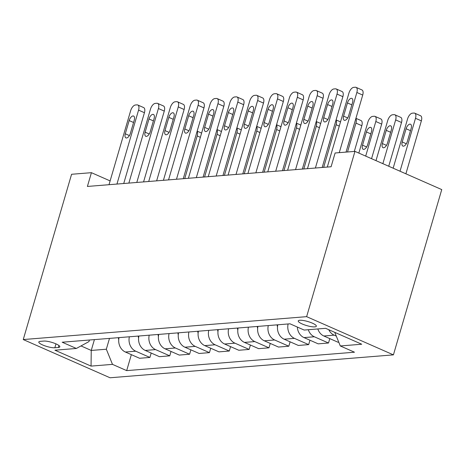 <?xml version="1.0" encoding="UTF-8"?>
<svg xmlns="http://www.w3.org/2000/svg" width="465" height="465" viewBox="0 0 465 465"><rect width="100%" height="100%" fill="white"/><g stroke="black" fill="none" stroke-linecap="round" stroke-linejoin="round"><path stroke-width="0.7" d="M299.797 320.263A9.422 2.11 -163.7 0 0 298.257 320.926A9.422 2.11 -163.7 0 0 304.366 324.832A9.422 2.11 -163.7 0 0 314.805 326.878A9.422 2.11 -163.7 0 0 316.345 326.215A9.422 2.11 -163.7 0 0 310.242 322.309A9.422 2.11 -163.7 0 0 299.797 320.263M306.633 316.659L354.964 151.381L441.75 189.592L393.419 354.871L110.036 377.772L23.25 339.555L306.633 316.659L393.419 354.871M110.118 180.908L91.425 172.678L87.397 186.448L331.092 166.755L335.12 152.985L354.964 151.381M54.847 347.762L58.34 347.477A9.126 2.04 -163.7 0 0 59.828 346.838A9.126 2.04 -163.7 0 0 53.911 343.054A9.126 2.04 -163.7 0 0 43.797 341.072L40.304 341.356A9.126 2.04 -163.7 0 0 38.81 341.996A9.126 2.04 -163.7 0 0 44.727 345.78A9.126 2.04 -163.7 0 0 54.847 347.762L55.98 343.873M81.003 345.931L91.245 350.441L106.328 349.221L112.489 364.368L126.678 370.617L354.493 352.208L340.304 345.96L334.771 332.359M112.489 364.368L91.053 366.1L54.934 350.197L76.365 348.465L88.972 341.577L89.425 340.014M340.304 345.96L361.735 344.228L325.616 328.325L304.18 330.057L289.991 323.809L62.176 342.217L76.365 348.465M91.425 172.678L71.581 174.276L23.25 339.555M94.412 339.613L91.245 350.441L91.053 366.1M109.496 338.392L106.328 349.221M126.678 370.617L131.345 354.65M119.04 337.619A11.776 9.905 85.4 0 0 125.393 352.028L139.587 358.277L149.904 357.446L151.195 353.045M338.77 342.182L338.032 342.246L323.843 335.997A11.776 9.905 85.4 0 1 317.827 328.953M308.301 329.726A11.776 9.905 85.4 0 0 314.317 336.765L328.511 343.013L329.795 338.613M328.511 343.013L318.188 343.844L304 337.596A11.776 9.905 85.4 0 1 297.321 327.035M288.12 323.96A11.776 9.905 85.4 0 0 294.473 338.369L308.661 344.617L309.952 340.217M308.661 344.617L298.344 345.449L284.156 339.2A11.776 9.905 85.4 0 1 277.803 324.791M268.276 325.564A11.776 9.905 85.4 0 0 274.629 339.973L288.817 346.222L290.108 341.822M288.817 346.222L278.5 347.053L264.306 340.804A11.776 9.905 85.4 0 1 257.953 326.395M248.432 327.168A11.776 9.905 85.4 0 0 254.785 341.577L268.973 347.826L270.258 343.426M268.973 347.826L258.656 348.657L244.462 342.409A11.776 9.905 85.4 0 1 238.109 327.999M228.582 328.767A11.776 9.905 85.4 0 0 234.941 343.182L249.13 349.43L250.414 345.03M249.13 349.43L238.812 350.261L224.618 344.013A11.776 9.905 85.4 0 1 218.265 329.604M208.739 330.371A11.776 9.905 85.4 0 0 215.092 344.78L229.286 351.029L230.57 346.634M229.286 351.029L218.963 351.866L204.774 345.617A11.776 9.905 85.4 0 1 198.421 331.208M188.895 331.975A11.776 9.905 85.4 0 0 195.248 346.384L209.442 352.633L210.726 348.239M209.442 352.633L199.119 353.47L184.931 347.221A11.776 9.905 85.4 0 1 178.577 332.812M169.051 333.579A11.776 9.905 85.4 0 0 175.404 347.989L189.598 354.237L190.882 349.843M189.598 354.237L179.275 355.074L165.087 348.826A11.776 9.905 85.4 0 1 158.734 334.416M149.207 335.184A11.776 9.905 85.4 0 0 155.56 349.593L169.748 355.841L171.039 351.447M169.748 355.841L159.431 356.678L145.243 350.43A11.776 9.905 85.4 0 1 138.89 336.015M129.363 336.788A11.776 9.905 85.4 0 0 135.716 351.197L149.904 357.446M328.784 329.72A11.776 9.905 85.4 0 0 334.161 335.16L336.294 336.102M109.008 184.704L130.63 110.763A5.888 2.9 -66.2 0 1 135.42 104.997L137.006 104.869A5.888 2.9 -66.2 0 1 137.768 104.991A5.888 2.9 -66.2 0 1 138.57 110.124L116.948 184.059M123.725 183.512L144.435 112.704L138.57 110.124M129.16 120.563A4.714 2.319 113.8 0 1 133.6 116.047A4.714 2.319 113.8 0 1 134.24 120.156L130.374 133.379A4.714 2.319 113.8 0 1 125.934 137.896A4.714 2.319 113.8 0 1 125.294 133.786L129.16 120.563L133.554 122.498M137.768 104.991L143.633 107.572A5.888 2.9 113.8 0 1 144.435 112.704M197.09 131.403A5.888 2.9 -66.2 0 1 197.207 135.943L184.739 178.583M118.732 339.7A7.806 6.562 -94.6 0 1 118.726 339.665L118.302 337.683M188.709 160.07A4.714 2.319 -66.2 0 0 189.011 159.199L192.882 145.975A4.714 2.319 -66.2 0 0 193.085 145.109M128.857 183.1L150.474 109.159A5.888 2.9 -66.2 0 1 155.264 103.393L156.85 103.265A5.888 2.9 -66.2 0 1 157.612 103.387A5.888 2.9 -66.2 0 1 158.414 108.519L136.791 182.454M143.569 181.908L164.279 111.1L158.414 108.519M149.003 118.964A4.714 2.319 113.8 0 1 153.444 114.442A4.714 2.319 113.8 0 1 154.084 118.552L150.218 131.775A4.714 2.319 113.8 0 1 145.778 136.292A4.714 2.319 113.8 0 1 145.138 132.182L149.003 118.964L153.398 120.894M157.612 103.387L163.477 105.968A5.888 2.9 113.8 0 1 164.279 111.1M148.701 181.495L170.318 107.555A5.888 2.9 -66.2 0 1 175.107 101.789L176.694 101.661A5.888 2.9 -66.2 0 1 177.456 101.783A5.888 2.9 -66.2 0 1 178.258 106.915L156.635 180.85M163.418 180.304L184.123 109.496L178.258 106.915M168.847 117.36A4.714 2.319 113.8 0 1 173.288 112.844A4.714 2.319 113.8 0 1 173.927 116.948L170.062 130.171A4.714 2.319 113.8 0 1 165.621 134.687A4.714 2.319 113.8 0 1 164.982 130.578L168.847 117.36L173.242 119.296M177.456 101.783L183.32 104.363A5.888 2.9 113.8 0 1 184.123 109.496M168.545 179.891L190.168 105.956A5.888 2.9 -66.2 0 1 194.951 100.19L196.538 100.062A5.888 2.9 -66.2 0 1 197.3 100.178A5.888 2.9 -66.2 0 1 198.102 105.311L176.479 179.252M183.262 178.7L203.966 107.892L198.102 105.311M188.691 115.756A4.714 2.319 113.8 0 1 193.132 111.24A4.714 2.319 113.8 0 1 193.771 115.343L189.906 128.567A4.714 2.319 113.8 0 1 185.471 133.083A4.714 2.319 113.8 0 1 184.826 128.979L188.691 115.756L193.085 117.692M197.3 100.178L203.164 102.759A5.888 2.9 113.8 0 1 203.966 107.892M216.934 129.799A5.888 2.9 -66.2 0 1 217.05 134.339L204.583 176.979M138.576 338.096A7.806 6.562 -94.6 0 1 138.57 338.061L138.146 336.079M208.553 158.466A4.714 2.319 -66.2 0 0 208.861 157.594L212.726 144.371A4.714 2.319 -66.2 0 0 212.929 143.505M236.778 128.201A5.888 2.9 -66.2 0 1 236.9 132.734L224.426 175.375M158.42 336.491A7.806 6.562 -94.6 0 1 158.414 336.457L157.99 334.475M228.396 156.862A4.714 2.319 -66.2 0 0 228.704 155.99L232.57 142.767A4.714 2.319 -66.2 0 0 232.773 141.901M256.628 126.596A5.888 2.9 -66.2 0 1 256.744 131.13L244.276 173.77M178.269 334.887A7.806 6.562 -94.6 0 1 178.258 334.852L177.833 332.87M248.246 155.258A4.714 2.319 -66.2 0 0 248.548 154.386L252.414 141.162A4.714 2.319 -66.2 0 0 252.617 140.296M188.389 178.287L210.011 104.352A5.888 2.9 -66.2 0 1 214.795 98.586L216.382 98.458A5.888 2.9 -66.2 0 1 217.143 98.574A5.888 2.9 -66.2 0 1 217.946 103.707L196.329 177.647M203.106 177.095L223.81 106.293L217.946 103.707M208.541 114.152A4.714 2.319 113.8 0 1 212.976 109.635A4.714 2.319 113.8 0 1 213.621 113.739L209.75 126.962A4.714 2.319 113.8 0 1 205.315 131.479A4.714 2.319 113.8 0 1 204.67 127.375L208.541 114.152L212.935 116.087M217.143 98.574L223.008 101.155A5.888 2.9 113.8 0 1 223.81 106.293M276.472 124.992A5.888 2.9 -66.2 0 1 276.588 129.526L264.12 172.166M198.113 333.289A7.806 6.562 -94.6 0 1 198.102 333.248L197.677 331.266M268.09 153.653A4.714 2.319 -66.2 0 0 268.392 152.782L272.257 139.558A4.714 2.319 -66.2 0 0 272.461 138.698M208.233 176.683L229.855 102.748A5.888 2.9 -66.2 0 1 234.639 96.982L236.226 96.854A5.888 2.9 -66.2 0 1 236.993 96.97A5.888 2.9 -66.2 0 1 237.789 102.102L216.173 176.043M222.95 175.497L243.654 104.689L237.789 102.102M228.385 112.547A4.714 2.319 113.8 0 1 232.82 108.031A4.714 2.319 113.8 0 1 233.465 112.135L229.6 125.358A4.714 2.319 113.8 0 1 225.159 129.875A4.714 2.319 113.8 0 1 224.519 125.771L228.385 112.547L232.779 114.483M236.993 96.97L242.852 99.551A5.888 2.9 113.8 0 1 243.654 104.689M296.315 123.388A5.888 2.9 -66.2 0 1 296.432 127.927L283.964 170.562M217.957 331.685A7.806 6.562 -94.6 0 1 217.946 331.644L217.527 329.662M287.934 152.055A4.714 2.319 -66.2 0 0 288.236 151.177L292.101 137.96A4.714 2.319 -66.2 0 0 292.305 137.094M228.077 175.078L249.699 101.143A5.888 2.9 -66.2 0 1 254.483 95.377L256.076 95.249A5.888 2.9 -66.2 0 1 256.837 95.366A5.888 2.9 -66.2 0 1 257.639 100.504L236.017 174.439M242.794 173.893L263.498 103.085L257.639 100.504M248.229 110.943A4.714 2.319 113.8 0 1 252.669 106.427A4.714 2.319 113.8 0 1 253.309 110.536L249.443 123.754A4.714 2.319 113.8 0 1 245.003 128.27A4.714 2.319 113.8 0 1 244.363 124.167L248.229 110.943L252.623 112.879M256.837 95.366L262.702 97.952A5.888 2.9 113.8 0 1 263.498 103.085M247.921 173.474L269.543 99.539A5.888 2.9 -66.2 0 1 274.333 93.773L275.919 93.645A5.888 2.9 -66.2 0 1 276.681 93.761A5.888 2.9 -66.2 0 1 277.483 98.9L255.86 172.835M262.638 172.288L283.348 101.48L277.483 98.9M268.072 109.339A4.714 2.319 113.8 0 1 272.513 104.823A4.714 2.319 113.8 0 1 273.153 108.932L269.287 122.15A4.714 2.319 113.8 0 1 264.847 126.672A4.714 2.319 113.8 0 1 264.207 122.562L268.072 109.339L272.467 111.275M276.681 93.761L282.546 96.348A5.888 2.9 113.8 0 1 283.348 101.48M267.77 171.876L289.387 97.935A5.888 2.9 -66.2 0 1 294.176 92.169L295.763 92.041A5.888 2.9 -66.2 0 1 296.525 92.163A5.888 2.9 -66.2 0 1 297.327 97.295L275.704 171.23M282.482 170.684L303.192 99.876L297.327 97.295M287.916 107.735A4.714 2.319 113.8 0 1 292.357 103.218A4.714 2.319 113.8 0 1 292.997 107.328L289.131 120.551A4.714 2.319 113.8 0 1 284.69 125.068A4.714 2.319 113.8 0 1 284.051 120.958L287.916 107.735L292.311 109.67M296.525 92.163L302.39 94.744A5.888 2.9 113.8 0 1 303.192 99.876M287.614 170.271L309.231 96.331A5.888 2.9 -66.2 0 1 314.02 90.565L315.607 90.437A5.888 2.9 -66.2 0 1 316.369 90.559A5.888 2.9 -66.2 0 1 317.171 95.691L295.548 169.626M302.331 169.08L323.036 98.272L317.171 95.691M307.76 106.13A4.714 2.319 113.8 0 1 312.201 101.614A4.714 2.319 113.8 0 1 312.84 105.724L308.975 118.947A4.714 2.319 113.8 0 1 304.534 123.463A4.714 2.319 113.8 0 1 303.895 119.354L307.76 106.13L312.154 108.066M316.369 90.559L322.233 93.14A5.888 2.9 113.8 0 1 323.036 98.272M316.159 121.784A5.888 2.9 -66.2 0 1 316.276 126.323L303.808 168.958M237.801 330.08A7.806 6.562 -94.6 0 1 237.795 330.04L237.371 328.058M307.778 150.451A4.714 2.319 -66.2 0 0 308.08 149.573L311.945 136.355A4.714 2.319 -66.2 0 0 312.154 135.489M336.003 120.179A5.888 2.9 -66.2 0 1 336.119 124.719L323.652 167.359M257.645 328.476A7.806 6.562 -94.6 0 1 257.639 328.435L257.215 326.453M327.622 148.846A4.714 2.319 -66.2 0 0 327.924 147.975L331.795 134.751A4.714 2.319 -66.2 0 0 331.998 133.885M354.307 151.433L361.828 125.695A5.888 2.9 113.8 0 0 361.026 120.563L355.923 118.313M355.847 118.575A5.888 2.9 -66.2 0 1 355.963 123.115L347.524 151.979M277.489 326.872A7.806 6.562 -94.6 0 1 277.483 326.837L277.059 324.855M347.465 147.242A4.714 2.319 -66.2 0 0 347.774 146.37L351.639 133.147A4.714 2.319 -66.2 0 0 351.842 132.281M371.558 158.687L381.672 124.091A5.888 2.9 113.8 0 0 380.876 118.959L375.011 116.378A5.888 2.9 -66.2 0 0 374.249 116.256L372.657 116.384A5.888 2.9 -66.2 0 0 367.873 122.15L358.829 153.084M375.011 116.378A5.888 2.9 -66.2 0 1 375.813 121.51L365.693 156.106M366.403 131.955L362.537 145.173A4.714 2.319 -66.2 0 0 363.177 149.282A4.714 2.319 -66.2 0 0 367.617 144.766L371.483 131.543A4.714 2.319 -66.2 0 0 370.843 127.433A4.714 2.319 -66.2 0 0 366.403 131.955L370.797 133.891M307.458 168.667L329.081 94.726A5.888 2.9 -66.2 0 1 333.864 88.96L335.451 88.832A5.888 2.9 -66.2 0 1 336.212 88.954A5.888 2.9 -66.2 0 1 337.015 94.087L315.392 168.022M322.175 167.476L342.879 96.668L337.015 94.087M327.604 104.532A4.714 2.319 113.8 0 1 332.045 100.01A4.714 2.319 113.8 0 1 332.684 104.119L328.819 117.343A4.714 2.319 113.8 0 1 324.384 121.859A4.714 2.319 113.8 0 1 323.739 117.75L327.604 104.532L331.998 106.462M336.212 88.954L342.077 91.535A5.888 2.9 113.8 0 1 342.879 96.668M388.723 166.243L401.522 122.487A5.888 2.9 113.8 0 0 400.72 117.354L394.855 114.774A5.888 2.9 -66.2 0 0 394.093 114.652L392.507 114.785A5.888 2.9 -66.2 0 0 387.717 120.551L375.993 160.64M394.855 114.774A5.888 2.9 -66.2 0 1 395.657 119.906L382.858 163.663M386.246 130.351L382.381 143.575A4.714 2.319 -66.2 0 0 383.021 147.678A4.714 2.319 -66.2 0 0 387.461 143.162L391.327 129.938A4.714 2.319 -66.2 0 0 390.687 125.835A4.714 2.319 -66.2 0 0 386.246 130.351L390.641 132.287M327.302 167.063L348.924 93.122A5.888 2.9 -66.2 0 1 353.708 87.362L355.295 87.228A5.888 2.9 -66.2 0 1 356.056 87.35A5.888 2.9 -66.2 0 1 356.858 92.483L339.27 152.648M346.047 152.102L362.723 95.063L356.858 92.483M347.454 102.928A4.714 2.319 113.8 0 1 351.889 98.411A4.714 2.319 113.8 0 1 352.534 102.515L348.663 115.739A4.714 2.319 113.8 0 1 344.228 120.255A4.714 2.319 113.8 0 1 343.583 116.145L347.454 102.928L351.848 104.863M356.056 87.35L361.921 89.931A5.888 2.9 113.8 0 1 362.723 95.063M405.893 173.805L421.366 120.883A5.888 2.9 113.8 0 0 420.563 115.75L414.699 113.169A5.888 2.9 -66.2 0 0 413.937 113.053L412.35 113.181A5.888 2.9 -66.2 0 0 407.561 118.947L393.158 168.196M414.699 113.169A5.888 2.9 -66.2 0 1 415.501 118.302L400.028 171.219M406.09 128.747L402.225 141.97A4.714 2.319 -66.2 0 0 402.864 146.074A4.714 2.319 -66.2 0 0 407.305 141.558L411.17 128.334A4.714 2.319 -66.2 0 0 410.531 124.231A4.714 2.319 -66.2 0 0 406.09 128.747L410.485 130.682M135.716 351.197L125.393 352.028M155.56 349.593L145.243 350.43M175.404 347.989L165.087 348.826M195.248 346.384L184.931 347.221M215.092 344.78L204.774 345.617M234.941 343.182L224.618 344.013M254.785 341.577L244.462 342.409M274.629 339.973L264.306 340.804M294.473 338.369L284.156 339.2M314.317 336.765L304 337.596M334.161 335.16L323.843 335.997M58.916 345.495L58.34 347.477M125.294 133.786L129.398 135.594M197.207 135.943L200.363 137.332M145.138 132.182L149.242 133.99M164.982 130.578L169.086 132.386M184.826 128.979L188.93 130.781M217.05 134.339L220.207 135.728M236.9 132.734L240.056 134.123M256.744 131.13L259.9 132.519M204.67 127.375L208.773 129.183M276.588 129.526L279.744 130.921M224.519 125.771L228.623 127.579M296.432 127.927L299.588 129.316M244.363 124.167L248.467 125.974M264.207 122.562L268.311 124.37M284.051 120.958L288.155 122.766M303.895 119.354L307.999 121.162M316.276 126.323L319.432 127.712M336.119 124.719L339.276 126.108M355.963 123.115L361.828 125.695M375.813 121.51L381.672 124.091M366.641 146.981L362.537 145.173M323.739 117.75L327.842 119.557M395.657 119.906L401.522 122.487M386.485 145.376L382.381 143.575M343.583 116.145L347.686 117.953M415.501 118.302L421.366 120.883M406.329 143.778L402.225 141.97M197.166 131.147L201.601 133.095M217.01 129.543L221.45 131.496M236.859 127.939L241.294 129.892M256.703 126.335L261.138 128.288M276.547 124.73L280.982 126.683M296.391 123.126L300.826 125.079M316.235 121.522L320.67 123.475M336.079 119.918L340.514 121.871"/></g></svg>
